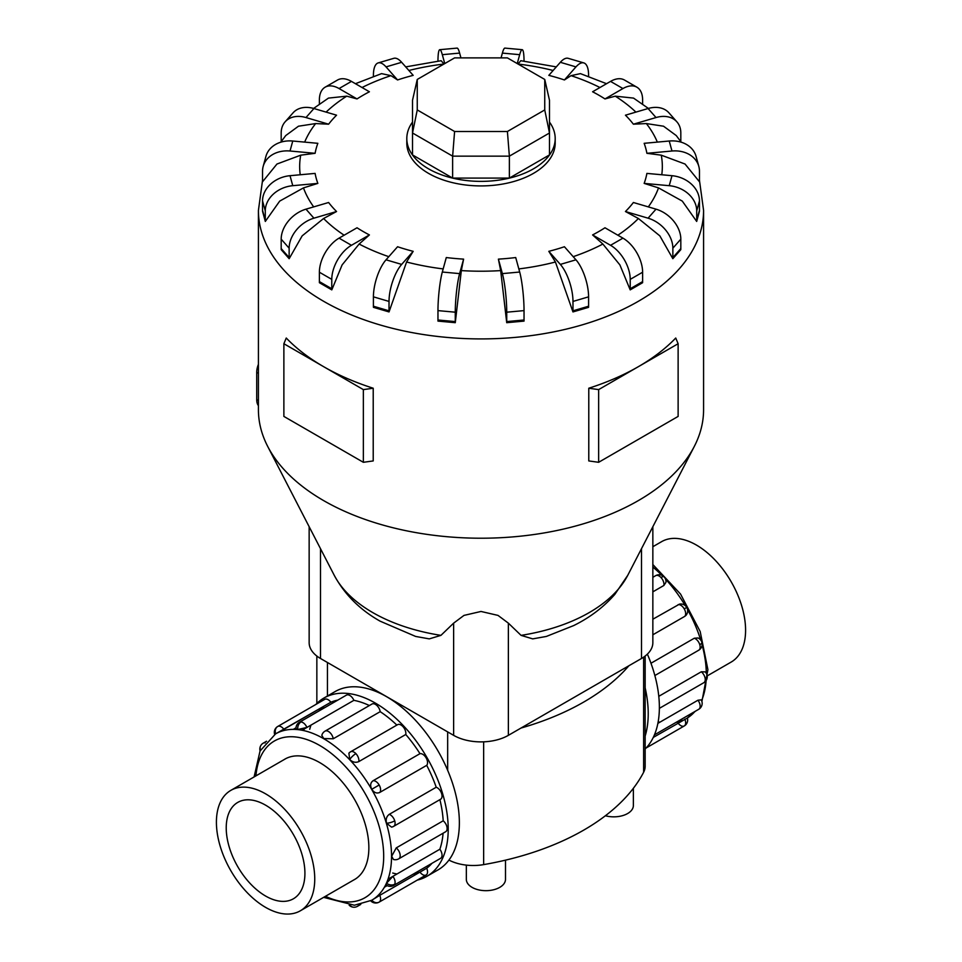<?xml version="1.0" encoding="UTF-8"?>
<svg xmlns="http://www.w3.org/2000/svg" width="962" height="962" viewBox="0 0 962 962"><rect width="100%" height="100%" fill="white"/><g stroke="black" fill="none" stroke-linecap="round" stroke-linejoin="round"><path stroke-width="1.44" d="M505.495 860.148L505.495 879.364A19.577 11.303 180 0 1 493.41 889.814A19.577 11.303 180 0 1 472.077 887.361A19.577 11.303 180 0 1 466.342 879.364L466.342 865.115M652.849 546.717L661.664 541.63A69.529 40.139 60 0 1 696.428 545.069A69.529 40.139 60 0 1 741.846 606.349A69.529 40.139 60 0 1 731.18 662.06L707.9 675.504M265.572 907.358A69.529 40.139 -120 0 0 300.336 910.798A69.529 40.139 -120 0 0 311.003 855.086A69.529 40.139 -120 0 0 265.572 793.818A69.529 40.139 -120 0 0 230.82 790.379A69.529 40.139 -120 0 0 220.154 846.091A69.529 40.139 -120 0 0 265.572 907.358M265.572 805.158A55.64 32.131 60 0 1 301.924 854.196A55.64 32.131 60 0 1 293.398 898.785A55.64 32.131 60 0 1 265.572 896.019A55.64 32.131 60 0 1 229.221 846.993A55.64 32.131 60 0 1 237.758 802.404A55.64 32.131 60 0 1 265.572 805.158M650.973 663.251L694.323 638.215L698.075 637.986A6.866 6.866 0 0 1 701.875 642.315A6.866 2.14 163.4 0 1 699.783 644.72A6.866 3.968 60 0 1 698.725 650.216L654.857 675.54M657.876 723.364L697.967 700.216L701.214 699.867A6.866 6.866 0 0 1 701.551 706.18A6.866 5.183 -155.7 0 1 699.783 708.092A6.866 3.968 60 0 1 698.725 709.295L654.425 734.872M653.282 737.421L686.303 718.626M684.824 719.215A6.866 3.968 60 0 1 684.235 725.973L646.127 747.979L684.235 725.973A6.866 3.968 60 0 1 678.09 723.099M658.79 696.32L701.31 671.777L705.242 671.897A6.866 6.866 0 0 1 703.823 682.695L659.367 708.357M652.849 619.215L679.545 604.112A6.866 6.866 0 0 1 686.748 607.431L684.235 608.874A6.866 3.968 60 0 1 684.824 616.317L652.849 634.788M323.953 698.027L335.101 691.582A102.946 59.44 60 0 1 386.568 696.68A102.946 59.44 60 0 1 453.823 787.397A102.946 59.44 60 0 1 438.035 869.888L426.887 876.322A102.946 59.44 -120 0 0 442.676 793.83A102.946 59.44 -120 0 0 375.42 703.126A102.946 59.44 -120 0 0 323.953 698.027A102.946 59.44 -120 0 0 315.873 704.461M417.28 880.11A102.946 59.44 -120 0 0 426.887 876.322M392.724 873.027A96.08 55.471 -120 0 0 396.957 874.013M392.809 876.406L388.047 879.148M384.403 887.217L387.157 885.617M413.107 874.205A96.08 55.471 -120 0 0 419.973 872.125A6.866 3.968 60 0 0 426.13 874.999L379.172 902.103A6.866 3.968 -120 0 0 379.762 895.333L426.707 868.229A96.08 55.471 -120 0 0 431.95 863.323M379.665 895.394L374.903 898.135M371.717 900.252L379.762 895.333M386.508 883.272A6.866 5.183 24.3 0 0 394.721 884.222A6.866 3.968 -120 0 1 393.662 885.425A6.866 6.866 0 0 1 386.411 885.184L386.508 883.272L392.905 876.346L439.85 849.242A96.08 55.471 -120 0 0 443.085 833.224M396.236 847.907A6.866 3.968 -120 0 1 400.18 855.687A6.866 3.968 -120 0 1 398.749 858.826A6.866 6.866 0 0 1 393.458 859.487L391.678 856.24L396.236 847.907L443.193 820.802A96.08 55.471 -120 0 0 439.887 799.65M392.905 826.623A6.866 3.968 -120 0 0 393.662 826.346A6.866 6.866 0 0 1 391.57 827.128L386.508 823.231C385.63 819.323 386.544 816.365 389.261 814.345L436.207 787.241A96.08 55.471 -120 0 0 426.707 765.343L379.762 792.447C376.731 793.746 374.074 792.688 371.777 789.273C369.973 785.581 370.382 782.755 373.015 780.771L419.973 753.667A96.08 55.471 -120 0 0 405.76 734.499L358.802 761.603C355.7 762.938 352.681 762.253 349.735 759.547L348.893 753.198A6.866 6.866 0 0 1 350.625 751.791L397.571 724.675A6.866 3.968 60 0 1 402.862 726.514A6.866 3.968 60 0 1 405.76 734.499M396.849 725.095A96.08 55.471 -120 0 0 380.182 711.664L333.237 738.78L323.737 738.563L321.813 735.389A6.866 6.866 0 0 1 325.036 731.144L371.993 704.028A6.866 3.968 60 0 1 375.42 704.376A6.866 3.968 60 0 1 380.182 711.664M306.938 727.44L297.739 729.521L296.031 728.655A6.866 6.866 0 0 1 299.447 722.246L346.404 695.141A6.866 3.968 60 0 1 347.979 694.829A6.866 3.968 60 0 1 353.884 700.336L306.938 727.44A6.866 3.968 -120 0 0 301.022 721.945A6.866 3.968 -120 0 0 299.447 722.246M296.031 727.789L293.278 729.376M439.85 849.242A6.866 3.968 60 0 1 441.666 857.106A6.866 3.968 60 0 1 440.62 858.32L393.662 885.425M436.207 787.241A6.866 3.968 60 0 1 441.666 793.734A6.866 3.968 60 0 1 440.62 799.23L393.662 826.346A6.866 3.968 -120 0 0 394.721 820.839A6.866 3.968 -120 0 0 389.261 814.345M419.973 753.667A6.866 3.968 60 0 1 426.13 757.9A6.866 3.968 60 0 1 426.707 765.343M443.193 820.802A6.866 3.968 60 0 1 447.126 828.571A6.866 3.968 60 0 1 445.707 831.709L398.749 858.826M275.697 733.802A6.866 5.604 -120 0 1 277.765 726.454L324.711 699.35A6.866 3.968 60 0 1 330.868 702.224L275.637 733.838M324.711 699.35L277.765 726.454A6.866 6.866 0 0 0 274.639 734.439M283.934 759.715A69.553 40.163 60 0 1 284.896 759.114A69.553 40.163 60 0 1 319.685 762.565A69.553 40.163 60 0 1 365.115 823.857A69.553 40.163 60 0 1 354.461 879.593A69.553 40.163 60 0 1 353.463 880.134M440.933 635.365A153.15 88.42 0 0 1 372.703 612.553A153.15 88.42 0 0 1 334.235 575.288C344.649 594.492 359.92 609.776 380.062 621.139L415.656 636.447L429.292 638.876L440.933 635.365L453.631 623.148L463.985 615.403L481 611.459L498.015 615.403L508.369 623.148L521.067 635.365L532.707 638.876L546.344 636.447L573.689 625.577C589.934 617.556 603.643 607.154 614.838 594.372L627.765 575.288L694.299 446.428A222.583 128.499 0 0 0 703.583 409.716L703.583 210.413L699.458 180.327M262.542 180.327L258.417 210.413L258.417 409.716A222.583 128.499 0 0 0 267.701 446.428A222.583 128.499 0 0 0 323.617 500.589A222.583 128.499 0 0 0 694.299 446.428M319.384 281.601L319.384 272.222A27.826 16.065 120 0 1 339.057 238.143L357.022 227.778A166.811 96.308 0 0 0 363.047 231.445A166.811 96.308 0 0 0 369.408 234.932L359.127 244.047L342.099 264.923L331.806 289.875L319.408 282.72A27.826 16.065 120 0 1 319.384 281.601L331.782 288.756L331.782 279.377A27.826 16.065 -60 0 1 351.455 245.298L369.408 234.932M373.412 306.229L373.412 296.837A27.826 10.317 106.4 0 1 386.039 259.812L397.571 246.741A166.811 96.308 0 0 0 413.179 251.335L406.577 262.001L389.033 311.928L373.424 307.335A27.826 10.317 106.4 0 1 373.412 306.229L389.021 310.822L389.021 301.431A27.826 10.317 -73.6 0 1 401.659 264.406L413.179 251.335M437.963 319.997L437.963 310.618A27.826 3.559 95.2 0 1 442.316 272.03L446.284 257.551A166.811 96.308 0 0 0 463.6 259.127L461.327 270.599L455.279 322.691L437.963 321.104A27.826 3.559 95.2 0 1 437.963 319.997L455.267 321.585L455.267 312.193A27.826 3.559 -84.8 0 1 459.62 273.617L463.6 259.127M500.673 270.599L498.4 259.127A166.811 96.308 0 0 0 515.716 257.551L519.684 272.03A27.826 3.559 -95.2 0 1 524.037 310.618L524.037 319.997A27.826 3.559 -95.2 0 1 524.037 321.104L506.721 322.691L500.673 270.599A181.337 104.69 0 0 1 461.327 270.599M555.423 262.001L548.821 251.335A166.811 96.308 0 0 0 564.429 246.741L575.961 259.812A27.826 10.317 -106.4 0 1 588.588 296.837L588.588 306.229A27.826 10.317 -106.4 0 1 588.576 307.335L572.967 311.928L555.423 262.001A181.337 104.69 0 0 1 518.831 268.915M602.873 244.047L592.592 234.932A166.811 96.308 0 0 0 604.978 227.778L622.943 238.143A27.826 16.065 -120 0 1 642.616 272.222L642.616 281.601A27.826 16.065 -120 0 1 642.592 282.72L630.194 289.875L619.901 264.923L602.873 244.047A181.337 104.69 0 0 1 573.196 256.674M638.407 218.506L625.444 211.52A166.811 96.308 0 0 0 633.393 202.501L656.024 209.163A27.826 20.238 -138.6 0 1 680.819 239.165L680.819 248.557A27.826 20.238 -138.6 0 1 680.783 249.675L672.835 258.694L659.848 235.87L638.407 218.506A181.337 104.69 0 0 1 617.857 235.209M658.525 187.891L644.155 183.393A166.811 96.308 0 0 0 646.897 173.4L671.981 175.697A27.826 22.439 -164.7 0 1 699.458 200.926L699.458 210.305A27.826 22.439 -164.7 0 1 699.422 211.436L696.68 221.428L682.298 201.106L658.525 187.891A181.337 104.69 0 0 1 648.316 206.89M661.267 155.171L646.897 153.307A166.811 96.308 0 0 0 644.155 143.314L669.239 141.017A27.826 22.439 164.7 0 1 696.067 156.373L698.809 166.366A27.826 22.439 -15.3 0 1 699.458 171.212L699.458 180.603A27.826 22.439 -15.3 0 1 699.422 181.734L685.04 164.033L661.267 155.171A181.337 104.69 0 0 1 661.772 174.759M681.216 142.196L676.262 135.57L663.539 126.214L646.356 123.569L633.393 124.194A166.811 96.308 0 0 0 625.444 115.187L648.075 108.526A27.826 20.238 138.6 0 1 668.927 112.831L676.887 121.849A27.826 20.238 -41.4 0 1 680.819 132.96L680.819 141.63M648.4 108.429L633.537 98.1L615.271 96.164L604.978 98.93A166.811 96.308 0 0 0 598.953 95.25A166.811 96.308 0 0 0 592.592 91.775L610.545 81.397A27.826 16.065 120 0 1 624.458 80.026L636.856 87.181A27.826 16.065 -60 0 1 642.616 99.916L642.616 104.161M412.518 122.066A74.194 42.833 0 0 0 406.806 138.54L406.806 143.085A74.194 42.833 0 0 0 428.535 173.376A74.194 42.833 0 0 0 509.391 182.66A74.194 42.833 0 0 0 555.194 143.085L555.194 138.54A74.194 42.833 0 0 0 549.482 122.066M598.641 389.61L598.641 462.301L588.78 460.93L588.78 388.227A222.583 128.499 0 0 0 638.383 366.666A222.583 128.499 0 0 0 675.745 338.023L678.126 343.723L598.641 389.61L588.78 388.227M373.22 388.227L363.359 389.61L323.617 366.666A222.583 128.499 0 0 0 373.22 388.227L373.22 460.93L363.359 462.301L283.874 416.414L283.874 343.723L286.255 338.023A222.583 128.499 0 0 0 323.617 366.666L283.874 343.723M406.806 138.54A74.194 42.833 0 0 0 428.535 168.831A74.194 42.833 0 0 0 509.391 178.114A74.194 42.833 0 0 0 555.194 138.54M309.151 526.719L309.151 642.676A38.708 22.354 0 0 0 320.49 658.477L453.631 735.341A38.708 22.354 0 0 0 508.369 735.341L641.51 658.477A38.708 22.354 0 0 0 652.849 642.676L652.849 526.719M417.255 109.933L417.255 79.449L454.593 57.888L507.407 57.888L544.745 79.449L544.745 109.933L507.407 131.493L454.593 131.493L417.255 109.933L412.518 132.996L412.518 100.24L417.255 79.449M544.745 109.933L549.482 132.996L509.367 156.157L509.367 178.09L549.482 154.918L549.482 100.24L544.745 79.449M509.367 178.09L452.633 178.09L452.633 156.157L509.367 156.157L507.407 131.493M452.633 178.09L412.518 154.918L412.518 132.996L452.633 156.157L454.593 131.493M258.417 364.321A16.691 9.632 120 0 0 256.722 372.342L256.722 399.603A16.691 9.632 120 0 0 258.417 405.675M363.359 389.61L363.359 462.301M598.641 462.301L678.126 416.414L678.126 343.723M323.593 218.506L302.152 235.87L289.165 258.694A27.826 20.238 -41.4 0 1 289.141 257.575L289.141 248.184A27.826 20.238 -41.4 0 1 313.925 218.182L336.556 211.52L323.593 218.506A181.337 104.69 0 0 0 344.143 235.209M289.165 258.694L281.217 249.675A27.826 20.238 138.6 0 1 281.181 248.557L281.181 239.165A27.826 20.238 138.6 0 1 305.976 209.163L328.607 202.501A166.811 96.308 0 0 0 336.556 211.52M303.475 187.891L279.701 201.106L265.32 221.428L262.578 211.436A27.826 22.439 164.7 0 1 262.542 210.305L265.284 220.298L265.284 210.918A27.826 22.439 -15.3 0 1 292.761 185.69L317.845 183.393L303.475 187.891A181.337 104.69 0 0 0 313.684 206.89M300.733 155.171L276.96 164.033L262.578 181.734A27.826 22.439 15.3 0 1 262.542 180.603L262.542 171.212A27.826 22.439 15.3 0 1 263.191 166.366A27.826 22.439 15.3 0 1 290.019 151.01L315.103 153.307L300.733 155.171A181.337 104.69 0 0 0 300.228 174.759M281.181 141.63L281.181 132.96A27.826 20.238 41.4 0 1 285.113 121.849A27.826 20.238 41.4 0 1 305.976 117.544L328.607 124.194L315.644 123.569L298.46 126.214L285.738 135.57L280.784 142.196M319.384 104.161L319.384 99.916A27.826 16.065 60 0 1 325.144 87.181A27.826 16.065 60 0 1 339.057 88.552L357.022 98.93L346.729 96.164L328.463 98.1L313.6 108.429M373.412 76.431L373.412 75.301A27.826 10.317 73.6 0 1 378.186 62.915A27.826 10.317 73.6 0 1 386.039 66.895L397.571 79.954L390.969 75.649L381.565 73.629L355.435 83.706M443.999 63.997L441.173 60.714L405.711 66.895M556.289 66.895L520.827 60.714L518.001 63.997M606.565 83.706L580.435 73.629L571.031 75.649L564.429 79.954A166.811 96.308 0 0 0 548.821 75.361L560.341 62.302A27.826 10.317 106.4 0 1 568.193 58.321L583.814 62.915A27.826 10.317 -73.6 0 1 588.588 75.301L588.588 76.431M265.32 221.428A27.826 22.439 -15.3 0 1 265.284 220.298M262.542 210.305L262.542 200.926A27.826 22.439 164.7 0 1 290.019 175.697L315.103 173.4A166.811 96.308 0 0 0 317.845 183.393M263.191 166.366L265.933 156.373A27.826 22.439 -164.7 0 1 292.761 141.017L317.845 143.314A166.811 96.308 0 0 0 315.103 153.307M285.113 121.849L293.073 112.831A27.826 20.238 -138.6 0 1 313.925 108.526L336.556 115.187A166.811 96.308 0 0 0 328.607 124.194M325.144 87.181L337.542 80.026A27.826 16.065 -120 0 1 351.455 81.397L369.408 91.775A166.811 96.308 0 0 0 357.022 98.93M378.186 62.915L393.807 58.321A27.826 10.317 -106.4 0 1 401.659 62.302L413.179 75.361A166.811 96.308 0 0 0 397.571 79.954M437.963 61.111A27.826 3.559 84.8 0 1 439.778 49.687A27.826 3.559 84.8 0 1 442.316 54.678L444.757 63.564M460.942 57.888L459.62 53.09A27.826 3.559 -95.2 0 0 457.094 48.1L439.778 49.687M517.243 63.564L519.684 54.678A27.826 3.559 -84.8 0 1 522.222 49.687L504.906 48.1A27.826 3.559 95.2 0 0 502.38 53.09L501.058 57.888M522.222 49.687A27.826 3.559 -84.8 0 1 524.037 61.111M564.429 79.954L575.961 66.895A27.826 10.317 -73.6 0 1 583.814 62.915M604.978 98.93L622.943 88.552A27.826 16.065 -60 0 1 636.856 87.181M633.393 124.194L656.024 117.544A27.826 20.238 -41.4 0 1 676.887 121.849M646.897 153.307L671.981 151.01A27.826 22.439 -15.3 0 1 698.809 166.366M644.155 183.393L669.239 185.69A27.826 22.439 15.3 0 1 696.716 210.918L696.716 220.298A27.826 22.439 15.3 0 1 696.68 221.428M625.444 211.52L648.075 218.182A27.826 20.238 41.4 0 1 672.859 248.184L672.859 257.575A27.826 20.238 41.4 0 1 672.835 258.694M592.592 234.932L610.545 245.298A27.826 16.065 60 0 1 630.218 279.377L630.218 288.756A27.826 16.065 60 0 1 630.194 289.875M548.821 251.335L560.341 264.406A27.826 10.317 73.6 0 1 572.979 301.431L572.979 310.822A27.826 10.317 73.6 0 1 572.967 311.928M498.4 259.127L502.38 273.617A27.826 3.559 84.8 0 1 506.733 312.193L506.733 321.585A27.826 3.559 84.8 0 1 506.721 322.691M455.279 322.691A27.826 3.559 -84.8 0 1 455.267 321.585M389.033 311.928A27.826 10.317 -73.6 0 1 389.021 310.822M331.806 289.875A27.826 16.065 -60 0 1 331.782 288.756M628.883 665.764A238.708 137.819 180 0 1 520.995 728.054M279.064 732.13L324.134 706.12A96.08 55.471 -120 0 0 318.891 711.026M426.707 868.229A6.866 3.968 60 0 1 426.13 874.999L379.172 902.103A6.866 5.604 60 0 1 371.777 900.216M302.08 730.242L310.979 725.107A96.08 55.471 -120 0 0 309.716 729.268M369.372 705.543A96.08 55.471 -120 0 0 353.884 700.336M337.734 700.144A96.08 55.471 -120 0 0 330.868 702.224M304.208 728.619A102.946 59.44 -120 0 0 303.836 730.615M686.748 607.431A6.866 6.866 0 0 1 686.014 615.331L684.824 616.317M664.105 576.887A6.866 6.866 0 0 0 655.687 575.661A6.866 3.968 60 0 1 660.978 577.501A6.866 2.14 136.6 0 1 664.105 576.887A6.866 6.866 0 0 1 665.944 582.347L663.876 585.473L652.849 591.846M647.378 654.136A102.946 59.44 60 0 1 645.153 748.977M645.153 736.098A102.946 59.44 -120 0 0 645.153 687.806M633.369 788.287L633.369 805.543A19.577 11.303 180 0 1 605.399 815.752M448.941 860.088A36.171 20.887 0 0 0 483.645 864.622A238.708 137.819 0 0 0 643.626 772.258A36.171 20.887 0 0 0 645.153 766.245L645.153 656.048M658.164 721.825A96.08 55.471 -120 0 0 659.92 722.185M676.07 722.378A96.08 55.471 -120 0 0 682.936 720.297M695.442 711.195L687.361 718.001A96.08 55.471 -120 0 0 694.913 711.507M701.587 700.613A96.08 55.471 -120 0 0 706.12 680.519M706.312 673.292A96.08 55.471 -120 0 0 702.128 644.997M700.685 640.007A96.08 55.471 -120 0 0 687.553 609.595M685.269 605.651A96.08 55.471 -120 0 0 665.5 579.076M661.904 575.336A96.08 55.471 -120 0 0 652.849 567.051M694.323 638.215A6.866 3.968 60 0 1 699.783 644.72M697.967 700.216A6.866 3.968 60 0 1 699.783 708.092M701.31 671.777A6.866 3.968 60 0 1 705.242 679.557A6.866 3.968 60 0 1 703.823 682.695M678.09 604.653A6.866 3.968 60 0 1 684.235 608.874M254.1 776.935L260.053 751.009L275.577 733.874A96.08 55.471 60 0 1 323.617 738.636A96.08 55.471 60 0 1 386.375 823.304A96.08 55.471 60 0 1 371.657 900.288L354.389 905.23L323.629 897.354M325.469 896.295A90.512 52.261 -120 0 0 383.622 852.921A90.512 52.261 -120 0 0 319.685 745.454A90.512 52.261 -120 0 0 255.94 775.877M297.739 729.521A6.866 5.183 -84.3 0 1 301.022 721.945M260.558 749.999A6.866 5.183 -155.7 0 1 260.449 746.247A6.866 6.866 0 0 0 260.089 750.925M265.175 742.88A6.866 3.968 -120 0 0 263.275 743.133A6.866 6.866 0 0 0 260.449 746.247M350.192 905.23A6.866 5.183 95.7 0 0 353.379 907.202A6.866 6.866 0 0 0 357.479 906.312A6.866 3.968 -120 0 0 358.658 904.797M386.508 823.231A6.866 2.14 -16.6 0 0 394.721 820.839M349.735 759.547A6.866 2.14 -43.4 0 1 355.904 753.631A6.866 3.968 -120 0 0 350.625 751.791M358.802 761.603A6.866 3.968 -120 0 0 355.904 753.631M333.237 738.78A6.866 3.968 -120 0 0 328.463 731.481A6.866 3.968 -120 0 0 325.036 731.144M371.777 789.273L379.172 785.004A6.866 3.968 -120 0 0 373.015 780.771M379.762 792.447A6.866 3.968 -120 0 0 379.172 785.004M283.91 729.328A6.866 3.968 -120 0 0 277.765 726.454M521.067 635.365A153.15 88.42 0 0 0 627.765 575.288M359.127 244.047A181.337 104.69 0 0 0 388.804 256.674M406.577 262.001A181.337 104.69 0 0 0 443.169 268.915M657.335 142.099A181.337 104.69 0 0 0 646.356 123.569M635.906 112.109A181.337 104.69 0 0 0 615.271 96.164M258.417 210.413A222.583 128.499 0 0 0 323.617 301.286A222.583 128.499 0 0 0 566.173 329.136A222.583 128.499 0 0 0 703.583 210.413M258.417 373.328L256.722 372.342M258.417 400.589L256.722 399.603M305.976 209.163L313.925 218.182M281.181 248.557L289.141 257.575M281.181 239.165L289.141 248.184M315.644 123.569A181.337 104.69 0 0 0 304.665 142.099M346.729 96.164A181.337 104.69 0 0 0 326.094 112.109M390.969 75.649A181.337 104.69 0 0 0 362.037 87.518M443.915 64.045A181.337 104.69 0 0 0 408.874 70.479M553.126 70.479A181.337 104.69 0 0 0 518.085 64.045M599.963 87.518A181.337 104.69 0 0 0 571.031 75.649M290.019 175.697L292.761 185.69M262.542 200.926L265.284 210.918M292.761 141.017L290.019 151.01M313.925 108.526L305.976 117.544M351.455 81.397L339.057 88.552M401.659 62.302L386.039 66.895M459.62 53.09L442.316 54.678M519.684 54.678L502.38 53.09M575.961 66.895L560.341 62.302M622.943 88.552L610.545 81.397M656.024 117.544L648.075 108.526M671.981 151.01L669.239 141.017M669.239 185.69L671.981 175.697M696.716 220.298L699.458 210.305M696.716 210.918L699.458 200.926M648.075 218.182L656.024 209.163M672.859 257.575L680.819 248.557M672.859 248.184L680.819 239.165M610.545 245.298L622.943 238.143M630.218 288.756L642.616 281.601M630.218 279.377L642.616 272.222M560.341 264.406L575.961 259.812M572.979 310.822L588.588 306.229M572.979 301.431L588.588 296.837M502.38 273.617L519.684 272.03M506.733 321.585L524.037 319.997M506.733 312.193L524.037 310.618M442.316 272.03L459.62 273.617M437.963 310.618L455.267 312.193M386.039 259.812L401.659 264.406M373.412 296.837L389.021 301.431M339.057 238.143L351.455 245.298M319.384 272.222L331.782 279.377M453.631 735.341L453.631 623.148M508.369 735.341L508.369 623.148M320.49 658.477L320.49 548.677M641.51 658.477L641.51 548.677M394.721 884.222A6.866 3.968 -120 0 0 392.905 876.346M660.978 577.501A6.866 3.968 60 0 1 663.876 585.473M447.667 731.902L447.667 770.322M327.441 662.493L327.441 696.007M643.626 657.154L643.626 772.258M483.645 741.834L483.645 864.622M355.423 879.003L300.336 910.798M652.849 564.538L680.543 594.059L700.18 631.517L707.912 669.684L701.911 701.502M655.687 575.661L652.849 577.296M684.235 725.973L684.235 725.973A6.866 6.866 0 0 0 687.337 717.941M263.275 743.133L266.558 741.233M349.146 905.17A6.866 6.866 0 0 0 353.379 907.202M370.707 900.817A6.866 6.866 0 0 0 379.172 902.103M334.235 575.288L267.701 446.428M357.479 906.312L360.774 904.412M698.725 709.295A6.866 6.866 0 0 0 701.551 706.18M698.725 650.216A6.866 6.866 0 0 0 701.875 642.315M285.894 758.573L230.82 790.379M316.847 656.048L316.847 703.45"/></g></svg>
